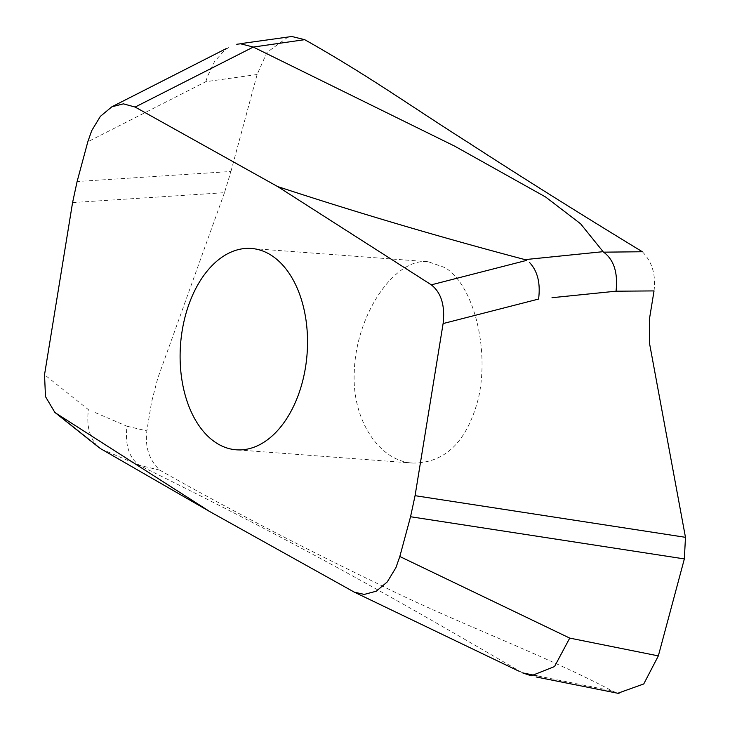 <?xml version="1.0" encoding="UTF-8"?>
<svg xmlns="http://www.w3.org/2000/svg" width="730" height="730" viewBox="0 0 730 730"><rect width="100%" height="100%" fill="white"/><g stroke="black" fill="none" stroke-linecap="round" stroke-linejoin="round"><path stroke-width="0.55" stroke-dasharray="3.65 2.74" d="M288.012 37.02L266.952 52.45L257.124 74.515L230.926 171.486M72.571 202.593L224.484 192.674L230.936 171.486L77.106 181.533M257.124 74.515L205.842 81.687L87.819 141.766M101.315 449.06L140.269 465.804C314.338 551.716 404.703 604.431 522.534 672.859L352.499 591.209M159.779 470.138L139.311 465.293C128.954 457.683 124.848 444.661 126.993 426.238L146.858 430.882C144.85 446.997 149.157 460.082 159.779 470.138M159.788 470.147C227.048 508.18 298.953 545.675 375.521 582.64C448.804 619.752 538.329 652.401 607.406 688.344L611.804 690.808L536.997 675.825M611.813 690.808L617.562 693.208M654.034 290.914C656.024 274.799 652.127 261.741 642.354 251.75M97.464 446.231C89.407 437.635 86.395 425.453 88.43 409.676L44.53 374.709M95.128 412.55L126.983 426.238M224.484 192.674L157.753 378.249L151.539 402.175L146.858 430.882M205.842 81.687L207.347 76.732L214.474 61.667L224.63 50.151L230.507 46.419M445.045 267.618L428.218 261.741C395.395 257.38 355.884 313.581 354.269 371.971C351.659 420.261 379.773 461.643 413.125 463.094C445.619 462.929 467.437 441.148 478.579 397.731C489.657 347.38 473.131 284.673 445.045 267.618M428.218 261.741L251.385 248.465M413.125 463.094L236.255 449.808"/><path stroke-width="1.09" d="M98.714 447.317L54.805 412.35L45.479 396.6L44.53 374.709L72.571 202.593L77.106 181.533L87.819 141.766L91.706 130.652L100.375 116.353L111.863 106.799L123.388 103.852L135.141 107.064L253.292 47.058L304.666 39.675L309.064 42.139C371.296 77.572 411.328 106.498 467.948 142.359C522.415 177.664 580.551 214.127 642.354 251.75L603.628 252.16C613.948 259.771 618.082 272.828 616.029 291.325M526.786 260.336L431.32 284.837L277.628 186.552C357.663 212.841 440.126 237.204 525.016 259.624L603.099 251.677L580.578 223.772L545.593 196.99L454.662 146.137L253.283 47.058M277.628 186.552L135.141 107.064M617.781 693.263L643.75 683.955L658.341 655.896L569.729 638.102L554.517 666.572L531.239 675.788L522.543 672.859L536.997 675.825M569.729 638.102L399.821 556.506L395.934 567.621L387.265 581.919L376.288 591.2L364.252 594.421L354.305 592.149L210.012 511.721L101.315 449.069M210.012 511.721L56.319 413.435L100.229 448.402M410.543 516.74L415.069 495.679L685.47 537.317L684.357 558.915L410.543 516.74L399.821 556.506M529.551 262.508C537.608 271.104 540.62 283.286 538.576 299.063L443.11 323.563C445.163 305.596 441.23 292.684 431.32 284.837M552.008 297.703L615.928 291.206L654.034 290.914L649.344 319.621L649.645 344.04L685.47 537.317M443.11 323.563L415.069 495.679M658.341 655.896L684.357 558.915M54.805 412.35L56.319 413.435M236.748 44.265L240.59 43.791L253.292 47.058M304.666 39.666L291.89 36.5L288.012 37.02M217.732 443.813A100.959 63.446 -85.7 0 0 236.255 449.808A100.959 63.446 -85.7 0 0 305.222 369.015A100.959 63.446 -85.7 0 0 269.908 254.46A100.959 63.446 -85.7 0 0 251.385 248.465A100.959 63.446 -85.7 0 0 182.418 329.248A100.959 63.446 -85.7 0 0 217.732 443.813M518.51 671.007L354.15 592.076M619.004 693.5L536.139 676.956M226.236 48.591L112.064 106.689M290.002 36.755L241.803 43.481"/></g></svg>
